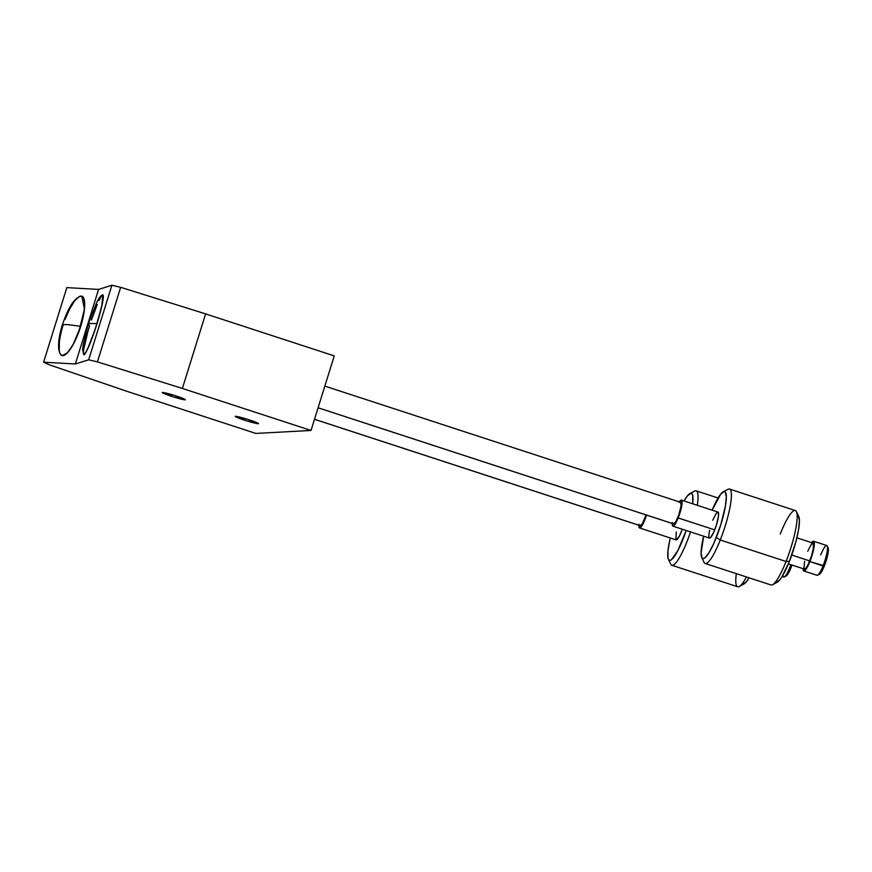 <?xml version="1.0" encoding="UTF-8"?>
<svg xmlns="http://www.w3.org/2000/svg" width="872" height="872" viewBox="0 0 872 872"><rect width="100%" height="100%" fill="white"/><g stroke="black" fill="none" stroke-linecap="round" stroke-linejoin="round"><path stroke-width="1.31" d="M59.917 353.215L61.051 355.002L62.588 355.678L64.495 355.198L69.062 350.925L74.066 342.827L78.731 332.156L84.453 309.07L81.805 296.142A31.316 8.556 108.5 0 1 80.715 326.346L83.592 314.89L84.693 305.113L83.843 298.486L82.72 296.698L81.172 296.022L79.265 296.502L74.698 300.775L69.695 308.873L65.029 319.544M83.32 352.702L83.494 354.185L84.944 353.727L87.68 348.855L95.179 329.376L101.741 306.541L102.863 294.867A31.316 3.216 107.7 0 1 97.065 323.534L102.536 302.78L103.343 296.698L102.624 294.878M258.21 423.705A12.132 0.872 17.3 0 1 245.523 420.489A12.132 0.872 17.3 0 1 235.298 416.402A12.132 0.872 17.3 0 1 235.549 416.304L246.689 420.86L258.472 423.607L247.07 419.16L235.549 416.304A12.132 0.872 17.3 0 1 248.237 419.53A12.132 0.872 17.3 0 1 258.472 423.618A12.132 0.872 17.3 0 1 258.21 423.705L258.21 423.705M185.115 399.834A12.132 0.872 17.3 0 1 172.427 396.618A12.132 0.872 17.3 0 1 162.203 392.52A12.132 0.872 17.3 0 1 162.465 392.433L173.604 396.989L185.376 399.736L173.975 395.278L162.465 392.433A12.132 0.872 17.3 0 1 175.141 395.648A12.132 0.872 17.3 0 1 185.376 399.747A12.132 0.872 17.3 0 1 185.115 399.834L185.115 399.834M127.181 391.408L255.823 433.428L127.181 391.408L49.17 364.747L43.6 362.196L75.341 363.973L88.671 359.809L97.424 361.88L182.379 388.443L311.021 430.463L255.823 433.428L311.021 430.463L334.248 355.896L311.021 430.463L182.379 388.443L205.607 313.887L334.248 355.896L205.607 313.887L182.379 388.443L97.424 361.88L120.652 287.313L205.607 313.887L120.652 287.313L97.424 361.88L88.671 359.809L75.341 363.973L43.6 362.196L66.828 287.629L98.569 289.417L111.899 285.242L120.652 287.313L111.899 285.242L88.671 359.809L111.899 285.242L98.569 289.417L75.341 363.973L98.569 289.417L66.828 287.629L43.6 362.196L49.17 364.747L127.181 391.408M61.411 331.186L60.168 336.81M59.372 342.009L59.252 350.37M101.708 295.673L98.983 300.546M97.261 304.437L91.473 320.024M87.854 331.665L83.527 350.152M88.094 324.537L96.781 302.301C99.005 297.668 101.032 295.183 102.863 294.867A31.316 3.216 107.7 0 1 97.065 323.534A31.316 3.216 107.7 0 1 83.799 354.533A31.316 3.216 107.7 0 1 89.598 325.866L88.094 324.537L89.62 323.512L88.094 324.537L83.08 345.421L82.666 349.825L83.799 354.533L86.502 351.198L90.47 342.369L97.065 323.534L89.62 323.512L97.065 323.534A31.316 3.216 107.7 0 1 83.799 354.533A31.316 3.216 107.7 0 1 89.598 325.866M62.359 324.918C68.572 306.475 75.057 296.883 81.805 296.142L82.513 296.382L81.805 296.142A31.316 8.556 108.5 0 1 80.715 326.346A31.316 8.556 108.5 0 1 61.967 355.558A31.316 8.556 108.5 0 1 63.046 325.354L62.359 324.918C58.697 336.461 56.244 352.048 61.967 355.558L67.199 353.084L72.986 344.843L80.715 326.346L68.31 324.657C63.209 324.438 61.454 324.667 63.046 325.354C61.454 324.667 63.209 324.438 68.31 324.657L80.715 326.346A31.316 8.556 108.5 0 1 61.967 355.558A31.316 8.556 108.5 0 1 63.046 325.354M318.084 407.791L673.642 523.93A11.358 2.136 -71.9 0 0 673.794 523.952L318.095 407.769L673.794 523.952A11.358 2.136 -71.9 0 0 679.332 513.412A11.358 2.136 -71.9 0 0 680.694 502.348L324.842 386.111M680.531 502.327L681.163 505.411L678.754 515.134L675.637 522.066L673.413 523.767M314.498 419.301L640.299 525.718A11.358 2.136 -71.9 0 0 640.462 525.74L314.509 419.269L640.462 525.74A11.358 2.136 -71.9 0 0 646.076 514.927M646.108 514.807L642.293 523.854L640.081 525.554M803.864 570.997L817.02 575.291A15.663 2.954 -71.9 0 0 823.048 565.906A15.663 2.954 108.1 0 1 817.653 575.193L819.538 574.19A14.094 2.66 -71.9 0 0 824.389 565.83L809.892 561.601A15.663 2.954 108.1 0 1 803.864 570.997A15.663 2.954 108.1 0 1 803.112 568.697M780.244 534.024A39.153 7.379 108.1 0 1 796.419 511.679A39.153 7.379 108.1 0 1 786.043 561.492A39.153 7.379 108.1 0 1 772.57 584.72L777.279 582.213A35.229 6.649 -71.9 0 0 789.411 561.306L786.043 561.492L720.261 539.997L716.315 537.435A35.229 6.649 108.1 0 1 701.764 557.546A35.229 6.649 108.1 0 1 703.639 536.204L701.077 553.262L702.102 558.091L703.29 558.625L704.881 557.884L709.012 552.685L713.863 543.278L720.85 524.552L725.439 506L726.343 496.887L725.319 492.07L724.131 491.525L720.61 494.282L712.141 510.153A35.229 6.649 108.1 0 1 723.237 491.808A35.229 6.649 108.1 0 1 716.315 537.435L720.261 539.997A39.153 7.379 108.1 0 1 705.208 563.486L770.99 584.97A39.153 7.379 -71.9 0 0 786.043 561.492A39.153 7.379 -71.9 0 0 795.308 510.545L729.515 489.061A39.153 7.379 108.1 0 1 720.261 539.997L786.043 561.492L789.411 561.306L795.842 541.894L798.534 529.871L799.439 520.758L798.414 515.941M701.764 557.546L704.086 562.353A39.153 7.379 -71.9 0 0 720.261 539.997A39.153 7.379 -71.9 0 0 727.946 489.312L723.237 491.808M788.364 563.879L804.475 569.133A13.701 2.583 -71.9 0 0 809.739 560.914L791.754 555.039L809.739 560.914A13.701 2.583 -71.9 0 0 812.987 543.093L796.877 537.828M672.912 526.165L709.459 538.1A13.701 2.583 -71.9 0 0 714.724 529.882L678.176 517.946A13.701 2.583 108.1 0 1 672.912 526.165A13.701 2.583 108.1 0 1 672.268 523.483M712.697 520.268L716.392 513.096L718.223 512.235L718.539 515.712L716.49 524.879L713.765 532.16L710.277 537.839L709.198 537.915L708.794 536.04L709.59 530.263M776.385 582.507L779.906 579.749L782.108 576.556L789.411 561.306A35.229 6.649 -71.9 0 0 798.752 516.475L796.419 511.679M714.724 529.882A13.701 2.583 -71.9 0 0 717.961 512.049L681.413 500.114A13.701 2.583 108.1 0 1 678.176 517.946L714.724 529.882M679.31 501.901A13.701 2.583 108.1 0 1 681.413 500.114M672.334 522.513L672.65 525.98L674.481 525.118L679.103 515.483L682.078 502.174L681.217 500.092L678.994 502.403M803.112 568.642L804.093 571.029L806.644 568.381L811.908 555.878L814.339 543.583L813.358 541.207L811.625 542.646A15.663 2.954 108.1 0 1 813.587 541.229A15.663 2.954 108.1 0 1 809.892 561.601L823.048 565.906A15.663 2.954 -71.9 0 0 826.743 545.523L813.587 541.229M827.997 547.681L828.04 553.262L826.209 560.674L822.416 570.234L819.179 574.31M804.616 561.296L803.919 568.25L805.292 568.871L807.832 565.198L811.505 555.911L813.293 548.695L813.249 543.278L811.407 544.139L807.712 551.311M820.726 554.919A15.663 2.954 108.1 0 1 827.201 545.981A15.663 2.954 108.1 0 1 823.048 565.906L824.389 565.83A14.094 2.66 -71.9 0 0 828.128 547.899L827.201 545.981M782.097 576.566L783.688 577.079A15.663 2.954 -71.9 0 0 790.828 564.674A15.663 2.954 108.1 0 1 784.309 576.981A15.663 2.954 108.1 0 1 782.947 575.139M784.309 576.981L786.195 575.978A14.094 2.66 -71.9 0 0 792.005 565.067L789.04 572.097L785.814 576.098M668.421 559.334A35.229 6.649 108.1 0 1 669.849 539.921L667.974 550.755L667.985 557.96L668.715 559.824L669.892 560.423L671.473 559.726L677.947 550.428L686.166 530.492A35.229 6.649 108.1 0 1 668.421 559.334L670.753 564.14A39.153 7.379 -71.9 0 0 690.526 531.92A39.153 7.379 108.1 0 1 671.876 565.274L737.658 586.758A39.153 7.379 -71.9 0 0 746.465 576.959A39.153 7.379 108.1 0 1 739.227 586.507A39.153 7.379 108.1 0 1 736.328 573.645M739.227 586.507L743.936 584A35.229 6.649 -71.9 0 0 749.092 577.82L746.476 581.646L742.977 584.294M646.501 515.069A13.701 2.583 108.1 0 1 639.568 527.952L676.116 539.888A13.701 2.583 -71.9 0 0 682.296 529.228L679.43 536.029L676.291 539.91M639.568 527.952A13.701 2.583 108.1 0 1 638.925 525.271M718.081 497.999L696.183 490.849A39.153 7.379 108.1 0 1 697.306 505.302A39.153 7.379 -71.9 0 0 694.603 491.1L689.894 493.596A35.229 6.649 108.1 0 1 692.673 503.798L692.75 495.776L692.03 493.912L690.853 493.312L687.354 495.95L684.051 500.975A35.229 6.649 108.1 0 1 689.894 493.596M670.296 537.991L669.849 539.921A35.229 6.649 108.1 0 1 670.296 537.991M675.844 539.681L676.28 531.942M639.002 524.225L639.296 527.745L641.105 526.95L646.566 514.84M84.54 354.773L83.799 354.533L84.54 354.773M62.675 355.798L61.967 355.558L62.675 355.798"/></g></svg>
